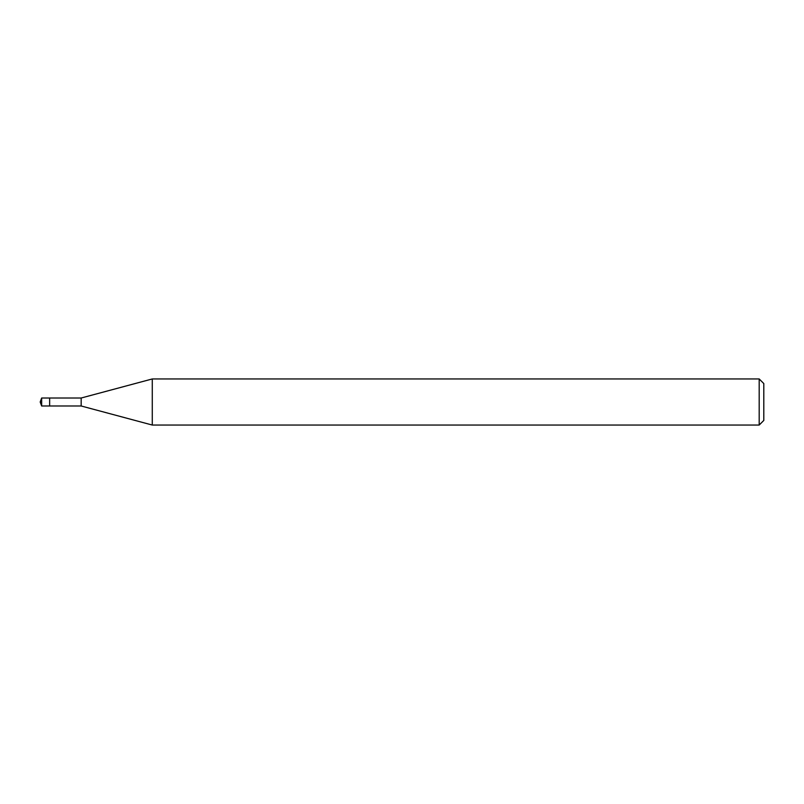 <?xml version="1.0" encoding="UTF-8"?>
<svg xmlns="http://www.w3.org/2000/svg" width="804" height="804" viewBox="0 0 804 804"><rect width="100%" height="100%" fill="white"/><g stroke="black" fill="none" stroke-linecap="round" stroke-linejoin="round"><path stroke-width="1.21" d="M41.657 405.99L40.2 402L41.657 398.01L41.657 405.99L49.647 405.99L49.647 398.01L49.647 405.99L81.174 405.99L81.174 398.01L152.278 378.955L759.187 378.955L763.8 383.558L763.8 420.442L763.8 383.558M41.657 398.01L81.174 398.01M152.278 378.955L152.278 425.045L759.187 425.045L759.187 378.955M759.187 425.045L763.8 420.442M81.174 405.99L152.278 425.045"/></g></svg>
